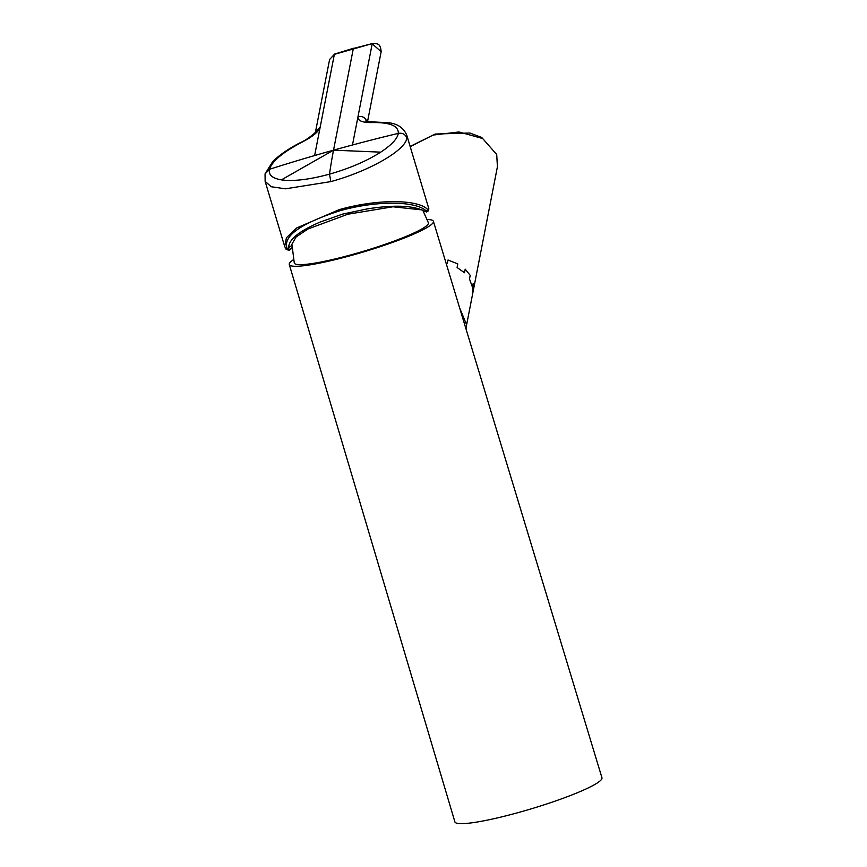 <?xml version="1.0" encoding="UTF-8"?>
<svg xmlns="http://www.w3.org/2000/svg" width="867" height="867" viewBox="0 0 867 867"><rect width="100%" height="100%" fill="white"/><g stroke="black" fill="none" stroke-linecap="round" stroke-linejoin="round"><path stroke-width="1.3" d="M422.142 209.922L392.935 206.78L347.895 214.214L307.85 229.029L296.048 237.027L291.908 244.234L294.281 262.983A70.01 8.616 -16.7 0 0 358.342 252.785A70.01 8.616 -16.7 0 0 427.962 224.336A70.01 8.616 -16.7 0 0 428.385 222.754L422.771 210.204M293.501 259.677A75.234 9.255 -16.7 0 0 289.285 264.533A75.234 9.255 -16.7 0 0 352.739 255.05A75.234 9.255 -16.7 0 0 433.402 221.302A75.234 9.255 -16.7 0 0 427.214 219.557M433.402 221.302L601.947 777.764A76.762 9.45 163.3 0 1 519.647 812.195A76.762 9.45 163.3 0 1 454.893 821.883L289.285 264.533M459.64 307.926L466.619 324.778L466.11 329.276M410.21 146.664L433.142 135.057L459.011 131.957L482.659 138.525L496.704 154.51L497.42 166.746L472.233 295.972M417.829 208.438L416.919 208.47M289.285 250.14L287.736 249.934C281.396 237.19 298.736 224.141 339.734 210.811C378.261 199.898 417.46 201.296 426.423 211.245L427.572 211.559L425.231 211.57C414.253 205.457 394.908 204.569 367.185 208.914L342.628 214.106L320.4 221.963C297.457 231.749 286.955 240.961 288.917 249.598L289.838 249.989L291.984 248.125M425.231 211.57L426.629 211.83M284.669 246.466L286.446 237.71L296.633 227.988L339.235 209.63C378.576 198.489 418.501 199.594 427.561 209.413L428.601 209.684A74.464 9.158 163.3 0 0 428.775 208.535L428.601 209.684M380.743 152.148C391.646 144.908 397.487 138.644 398.278 133.366A1806.492 1705.356 -169 0 0 352.468 144.995A1806.492 1705.346 -169 0 0 333.524 150.175L380.743 152.148C366.513 161.143 349.434 168.48 329.503 174.148C309.389 179.61 293.36 181.517 281.385 179.87C272.227 178.342 268.271 174.82 269.529 169.282A1806.492 1705.356 11 0 1 314.634 155.551A1806.492 1705.346 11 0 1 333.524 150.175A1806.492 279.445 74.4 0 0 329.503 174.148L330.836 181.604C369.093 171.211 405.138 150.479 406.786 138.449L406.71 135.024C403.48 127.763 397.422 123.667 388.514 122.735L374.045 121.965M330.836 181.604L285.406 188.822L271.241 186.741L265.139 181.376L265.053 173.899L272.606 161.771C279.261 155.009 288.809 148.474 301.25 142.166L301.25 142.177C307.286 139.825 317.68 130.798 315.523 131.882L315.425 132.218M265.053 173.899L269.529 169.282C272.075 161.175 282.967 152.115 302.193 142.09C312.911 136.52 318.904 131.535 320.172 127.146L334.359 54.372L329.601 59.498L334.359 54.372L372.55 43.513L353.335 48.498L333.524 150.175L281.385 179.87M314.634 155.551L320.172 127.146L315.48 131.957L329.601 59.498M302.193 142.09L301.25 142.166M372.55 43.513C376.18 44.163 380.32 41.844 381.166 51.652L372.192 43.816L358.006 116.59C362.839 115.885 365.852 117.804 367.055 122.355M406.883 137.951C405.279 134.255 402.407 132.727 398.278 133.366C398.679 125.856 389.966 122.258 372.16 122.572C362.319 122.735 357.605 120.741 358.006 116.59L352.468 144.995M372.16 122.572L373.915 121.965M446.126 263.319L447.307 263.633L448.011 260.013L457.787 263.893L457.093 267.513L464.484 272.758L465.189 269.149L470.196 275.348L469.491 278.968L472.45 287.215L473.154 283.596L472.266 295.842M410.134 146.436L435.212 134.038L469.816 133.009L481.716 137.463L496.704 154.51M287.736 249.934L285.947 248.927M289.545 250.195L286.164 249.403L284.625 246.315L265.161 181.441M289.134 249.989A72.926 8.973 163.3 0 1 291.962 247.734M288.505 247.81A74.464 9.158 163.3 0 1 291.908 245.491M412.941 207.549A74.464 9.158 163.3 0 1 413.559 207.473M426.423 211.245L427.561 209.413M472.266 295.831L466.619 324.778M496.683 154.066L497.42 166.746M426.412 212.014L428.504 210.789M428.775 208.535L406.721 135.024M334.304 54.177L353.487 48.249M367.543 121.553L381.166 51.662M373.926 121.965L365.733 120.99"/></g></svg>
